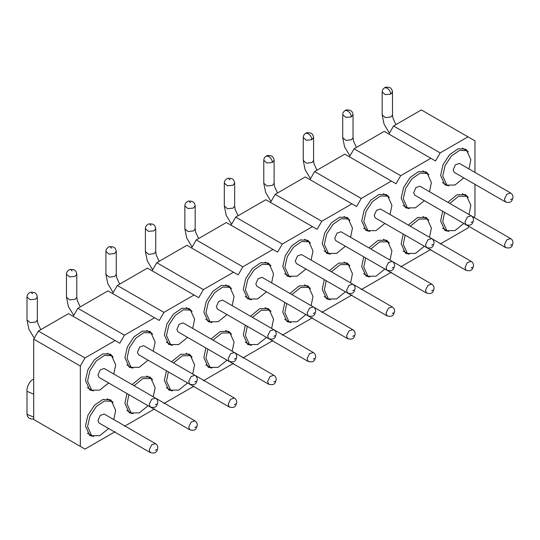 <?xml version="1.0" encoding="UTF-8"?>
<svg xmlns="http://www.w3.org/2000/svg" width="540" height="540" viewBox="0 0 540 540"><rect width="100%" height="100%" fill="white"/><g stroke="black" fill="none" stroke-linecap="round" stroke-linejoin="round"><path stroke-width="0.81" d="M115.128 431.696L84.989 449.098L33.716 419.499L33.716 339.127L80.325 366.032L84.989 357.959L115.128 340.558L119.792 343.251L124.457 335.178L154.595 317.776L159.26 320.463L163.917 312.39L194.056 294.988L198.72 297.682L203.384 289.609L233.523 272.207L238.187 274.901L242.845 266.828L272.99 249.419L277.648 252.113L282.312 244.04L312.451 226.638L317.115 229.331L321.773 221.258L351.918 203.857L356.576 206.543L361.24 198.47L391.379 181.069L396.043 183.762L400.7 175.689L430.846 158.288L435.503 160.974L440.168 152.901L467.978 136.843L474.971 140.886L474.971 172.415M474.971 184.343L474.971 215.872L474.053 217.458M468.889 226.402L467.978 227.981L440.168 244.04M430.846 249.426L400.7 266.828M391.379 272.207L361.24 289.609M351.918 294.995L321.773 312.397M312.451 317.776L282.312 335.178M272.99 340.558L242.845 357.966M233.523 363.346L203.384 380.747M194.056 386.127L163.917 403.529M154.595 408.915L124.457 426.317M84.989 357.959L38.381 331.054L68.519 313.646L115.128 340.558M33.716 339.127L38.381 331.054M124.457 335.178L77.841 308.266L107.987 290.864L154.595 317.776M73.184 316.339L77.841 308.266M163.917 312.39L117.308 285.485L147.447 268.083L194.056 294.988M112.644 293.558L117.308 285.485M203.384 289.609L156.769 262.697L186.914 245.295L233.523 272.207M152.111 270.769L156.769 262.697M242.845 266.828L196.236 239.915L226.375 222.514L272.99 249.419M191.572 247.988L196.236 239.915M282.312 244.04L235.697 217.127L265.842 199.726L312.451 226.638M231.039 225.2L235.697 217.127M321.773 221.258L275.164 194.346L305.303 176.945L351.918 203.857M270.5 202.419L275.164 194.346M361.24 198.47L314.624 171.558L344.77 154.156L391.379 181.069M309.967 179.631L314.624 171.558M400.7 175.689L354.092 148.777L384.23 131.375L430.846 158.288M349.427 156.85L354.092 148.777M440.168 152.901L393.552 125.989L421.362 109.937L467.978 136.843M388.894 134.069L393.552 125.989M93.555 390.899L89.735 389.934L85.455 380.477L87.919 369.684L94.473 359.694L102.911 353.862L110.389 354.159L113.137 356.981M133.016 368.118L129.195 367.146L124.922 357.696L127.379 346.903L133.934 336.906L142.371 331.074L149.85 331.371L152.597 334.199M172.483 345.33L168.662 344.365L164.383 334.908L166.847 324.115L173.401 314.125L181.838 308.293L189.317 308.59L192.065 311.418M211.95 322.549L208.123 321.577L203.85 312.127L206.307 301.334L212.861 291.337L221.299 285.505L228.778 285.802L231.525 288.63M251.411 299.761L247.59 298.796L243.31 289.339L245.774 278.552L252.329 268.556L260.766 262.724L268.245 263.021L270.992 265.849M290.878 276.979L287.05 276.007L282.778 266.558L285.235 255.764L291.789 245.768L300.226 239.935L307.706 240.239L310.453 243.061M330.338 254.192L326.518 253.226L322.238 243.769L324.702 232.983L331.256 222.986L339.694 217.154L347.173 217.451L349.92 220.279M369.806 231.41L365.978 230.445L361.706 220.988L364.163 210.195L370.717 200.198L379.154 194.373L386.633 194.67L389.381 197.492M409.266 208.622L405.445 207.657L401.166 198.2L403.63 187.414L410.184 177.417L418.621 171.585L426.101 171.882L428.848 174.71M448.733 185.841L444.906 184.876L440.633 175.419L443.09 164.626L449.644 154.636L458.082 148.804L465.561 149.101L468.315 151.922M93.555 436.469L89.735 435.503L85.455 426.046L87.919 415.253L94.473 405.263L102.911 399.431L110.389 399.728L113.137 402.55M133.016 413.687L129.195 412.715L124.922 403.265L126.941 393.525M132.104 384.588L141.365 377.035L149.85 376.94L152.597 379.769M172.483 390.899L168.662 389.934L164.383 380.477L166.408 370.744M171.572 361.8L180.826 354.254L189.317 354.159L192.065 356.987M211.95 368.118L208.123 367.146L203.85 357.696L205.868 347.963M211.032 339.019L220.293 331.472L228.778 331.371L231.525 334.199M251.411 345.33L247.59 344.365L243.31 334.908L245.335 325.175M250.499 316.231L259.754 308.684L268.245 308.59L270.992 311.418M290.878 322.549L287.05 321.577L282.778 312.127L284.796 302.393M289.96 293.45L299.221 285.903L307.706 285.809L310.453 288.63M330.338 299.761L326.518 298.796L322.238 289.339L324.263 279.605M329.427 270.662L338.681 263.115L347.173 263.021L349.92 265.849M369.806 276.979L365.978 276.014L361.706 266.558L363.731 256.824M368.888 247.88L378.149 240.334L386.633 240.239L389.381 243.061M409.266 254.192L405.445 253.226L401.166 243.769L403.191 234.036M408.355 225.092L417.609 217.546L426.101 217.451L428.848 220.279M448.733 231.41L444.906 230.445L440.633 220.988L442.658 211.255M447.822 202.311L457.076 194.765L465.561 194.67L468.315 197.492M80.325 366.032L80.325 446.411M108.635 382.955L99.772 390.103L91.672 390.163L87.554 381.058L89.924 370.67L96.235 361.051L104.355 355.435L111.557 355.718L115.675 364.824L113.798 374.011M148.095 360.173L139.239 367.315L131.132 367.376L127.015 358.276L129.384 347.888L135.695 338.263L143.822 332.647L151.018 332.937L155.142 342.043L153.259 351.23M187.562 337.385L178.7 344.534L170.6 344.594L166.482 335.488L168.851 325.1L175.163 315.482L183.283 309.865L190.485 310.149L194.603 319.255L192.726 328.448M227.023 314.604L218.167 321.746L210.06 321.813L205.943 312.707L208.312 302.319L214.623 292.694L222.75 287.084L229.946 287.368L234.07 296.474L232.187 305.66M266.49 291.823L257.627 298.964L249.527 299.025L245.41 289.926L247.779 279.531L254.09 269.912L262.211 264.296L269.413 264.587L273.53 273.685L271.654 282.879M305.951 269.035L297.094 276.183L288.995 276.244L284.87 267.138L287.24 256.75L293.551 247.124L301.678 241.515L308.873 241.799L312.998 250.904L311.114 260.091M345.418 246.254L336.555 253.395L328.455 253.456L324.338 244.357L326.707 233.969L333.018 224.343L341.138 218.727L348.34 219.017L352.458 228.116L350.582 237.31M384.878 223.466L376.022 230.614L367.922 230.675L363.798 221.569L366.167 211.181L372.479 201.555L380.606 195.946L387.801 196.229L391.925 205.335L390.042 214.522M424.346 200.684L415.483 207.826L407.383 207.887L403.265 198.788L405.635 188.399L411.946 178.774L420.066 173.158L427.268 173.448L431.386 182.547L429.509 191.741M463.813 177.896L454.95 185.044L446.85 185.105L442.726 176L445.095 165.611L451.406 155.993L459.533 150.377L466.736 150.66L470.853 159.766L468.97 168.953M108.635 428.524L99.772 435.672L91.672 435.733L87.554 426.627L89.924 416.239L96.235 406.62L104.355 401.004L111.557 401.288L115.675 410.393L113.798 419.58M148.095 405.743L139.239 412.884L131.132 412.945L127.015 403.846L128.898 394.652M134.062 385.709L142.918 378.567L151.018 378.506L155.142 387.612L153.259 396.799M187.562 382.961L178.7 390.103L170.6 390.163L166.482 381.058L168.358 371.871M173.522 362.927L182.385 355.786L190.485 355.718L194.603 364.824L192.726 374.011M227.023 360.173L218.167 367.315L210.06 367.382L205.943 358.276L207.826 349.083M212.99 340.146L221.846 332.998L229.946 332.937L234.07 342.043L232.187 351.23M266.49 337.392L257.627 344.534L249.527 344.594L245.41 335.495L247.286 326.302M252.45 317.358L261.313 310.216L269.413 310.156L273.53 319.255L271.654 328.448M291.917 294.577L300.773 287.429L308.873 287.368L312.998 296.474L311.114 305.66M305.951 314.604L297.094 321.752L288.995 321.813L284.87 312.707L286.754 303.521M331.378 271.789L340.24 264.647L348.34 264.587L352.458 273.685L350.582 282.879M345.418 291.823L336.555 298.964L328.455 299.025L324.338 289.926L326.214 280.733M384.878 269.035L376.022 276.183L367.922 276.244L363.798 267.138L365.681 257.951M370.845 249.007L379.701 241.859L387.801 241.799L391.925 250.904L390.042 260.091M424.346 246.254L415.483 253.395L407.383 253.456L403.265 244.357L405.142 235.163M410.306 226.22L419.168 219.078L427.268 219.017L431.386 228.116L429.509 237.31M463.813 223.466L454.95 230.614L446.85 230.675L442.726 221.569L444.609 212.382M449.773 203.438L458.629 196.29L466.736 196.229L470.853 205.335L468.976 214.522M155.466 398.075C156.958 398.986 157.741 400.37 157.822 402.233L157.808 402.638C156.83 405.277 156.701 408.645 150.302 407.018L99.029 377.413L97.963 375.05L100.217 369.853L104.193 368.469L155.466 398.075L151.645 399.289L149.249 404.237L150.309 407.018M138.497 354.632L137.43 352.269L139.678 347.072L143.66 345.688L194.933 375.287L191.113 376.508L188.716 381.456L189.776 384.237L138.497 354.632M229.23 361.449L177.957 331.844L176.891 329.481L179.145 324.284L183.121 322.9L234.394 352.505C235.886 353.417 236.669 354.8 236.75 356.663L236.736 357.068C235.757 359.707 235.629 363.076 229.23 361.449L228.177 358.668L230.573 353.72L234.387 352.499M273.861 329.717C275.346 330.629 276.136 332.019 276.217 333.875L276.203 334.287C275.225 336.926 275.09 340.295 268.697 338.661L217.424 309.062L216.358 306.7L218.606 301.502L222.588 300.119L273.861 329.717L270.041 330.939L267.644 335.887L268.704 338.668M308.158 315.88L256.885 286.274L255.818 283.912L258.073 278.714L262.049 277.331L313.322 306.936C314.813 307.847 315.596 309.231 315.677 311.094L315.664 311.499C314.685 314.138 314.557 317.507 308.158 315.88L307.105 313.099L309.501 308.158L313.315 306.929M296.352 263.493L295.286 261.131L297.533 255.933L301.516 254.549L352.789 284.148L348.968 285.37L346.572 290.318L347.632 293.099L296.352 263.493M335.819 240.705L334.746 238.343L337 233.145L340.976 231.761L392.249 261.367L388.429 262.589L386.033 267.529L387.092 270.31L335.819 240.705M426.553 247.523L375.28 217.924L374.213 215.561L376.468 210.364L380.444 208.98L431.717 238.579C433.202 239.497 433.991 240.881 434.072 242.737L434.059 243.149C433.08 245.788 432.945 249.156 426.553 247.523L425.5 244.748L427.896 239.8L431.71 238.579M414.747 195.143L413.674 192.773L415.928 187.576L419.911 186.199L471.177 215.798L467.363 217.019L464.96 221.967L466.02 224.741L414.747 195.143M454.208 172.355L453.141 169.992L455.396 164.794L459.371 163.411L510.644 193.016L506.824 194.231L504.428 199.179L505.487 201.96L454.208 172.355M155.466 443.644C156.958 444.555 157.741 445.939 157.822 447.802L157.808 448.207C156.83 450.846 156.701 454.214 150.302 452.588L99.029 422.982L97.963 420.62L100.217 415.422L104.193 414.038L155.466 443.644L151.645 444.859L149.249 449.807L150.309 452.588M189.776 429.806L188.716 427.025L191.113 422.077L194.927 420.856C196.418 421.767 197.208 423.158 197.289 425.014L197.269 425.425C196.29 428.065 196.162 431.426 189.769 429.8L138.456 400.174M229.237 407.018L228.177 404.237L230.573 399.289L234.387 398.068C235.886 398.986 236.669 400.37 236.75 402.233L236.736 402.638C235.757 405.277 235.629 408.645 229.23 407.018L177.923 377.393M268.704 384.237L267.644 381.456L270.041 376.508L273.854 375.287C275.346 376.198 276.136 377.588 276.217 379.445L276.203 379.856C275.225 382.495 275.09 385.864 268.697 384.23L217.384 354.605M273.922 329.758L313.322 352.505C314.813 353.417 315.596 354.8 315.677 356.663L315.664 357.068C314.685 359.707 314.557 363.076 308.158 361.449L256.851 331.823M347.632 338.668L346.572 335.887L348.968 330.939L352.782 329.717C354.274 330.629 355.064 332.019 355.144 333.875L355.131 334.287C354.152 336.926 354.017 340.295 347.625 338.661L296.312 309.042M387.092 315.88L386.033 313.099L388.429 308.158L392.243 306.929C393.741 307.847 394.524 309.231 394.605 311.094L394.592 311.506C393.613 314.138 393.485 317.507 387.086 315.88L335.779 286.254M392.317 261.401L431.717 284.148C433.202 285.066 433.991 286.45 434.072 288.306L434.059 288.718C433.08 291.357 432.945 294.725 426.553 293.092L375.239 263.473M466.02 270.31L464.96 267.536L467.363 262.589L471.177 261.36C472.669 262.278 473.452 263.662 473.533 265.525L473.519 265.937C472.541 268.569 472.412 271.937 466.013 270.31L414.707 240.685M505.487 247.529L504.428 244.748L506.824 239.8L510.638 238.579C512.129 239.497 512.919 240.881 513 242.744L512.987 243.149C512.008 245.788 511.88 249.156 505.481 247.529L454.167 217.904M156.539 404.021L155.453 404.649L156.539 404.021M196 381.24L194.913 381.868L196 381.24M235.467 358.452L234.38 359.08L235.467 358.452M274.928 335.671L273.841 336.299L274.928 335.671M314.395 312.89L313.308 313.517L314.395 312.89M353.855 290.101L352.769 290.729L353.855 290.101M393.323 267.32L392.236 267.948L393.323 267.32M432.783 244.532L431.696 245.16L432.783 244.532M472.25 221.751L471.163 222.379L472.25 221.751M511.711 198.963L510.624 199.591L511.711 198.963M155.453 450.218L156.539 449.591L155.453 450.218M194.913 427.437L196 426.809L194.913 427.437M234.38 404.649L235.467 404.021L234.38 404.649M273.841 381.868L274.928 381.24L273.841 381.868M313.308 359.087L314.395 358.459L313.308 359.087M352.769 336.299L353.855 335.671L352.769 336.299M392.236 313.517L393.323 312.89L392.236 313.517M431.696 290.729L432.783 290.101L431.696 290.729M471.163 267.948L472.25 267.32L471.163 267.948M510.624 245.16L511.711 244.532L510.624 245.16M31.617 293.065L32.711 293.693L31.617 293.065M71.084 270.277L72.171 270.904L71.084 270.277M110.545 247.496L111.638 248.123L110.545 247.496M150.012 224.708L151.099 225.335L150.012 224.708M189.472 201.926L190.566 202.554L189.472 201.926M228.94 179.138L230.026 179.766L228.94 179.138M268.4 156.357L269.494 156.985L268.4 156.357M307.868 133.569L308.954 134.197L307.868 133.569M347.335 110.788L348.421 111.416L347.335 110.788M386.795 88L387.882 88.634L386.795 88M313.315 352.499L309.501 353.727L307.105 358.668L308.165 361.449M431.71 284.148L427.896 285.37L425.5 290.318L426.56 293.099M40.736 329.69L37.82 323.365L37.328 319.93L35.816 322.036L30.186 322.684L27 319.93L28.87 329.177L34.25 338.202M80.197 306.902L77.281 300.584L76.788 297.142L75.276 299.255L69.653 299.896L66.467 297.142L68.337 306.389L73.71 315.421M119.664 284.121L116.748 277.796L116.255 274.361L114.743 276.466L109.114 277.115L105.928 274.361L107.797 283.608L113.177 292.633M159.125 261.34L156.209 255.015L155.716 251.573L154.204 253.685L148.581 254.327L145.395 251.573L147.265 260.82L152.638 269.851M198.592 238.552L195.676 232.227L195.183 228.791L193.671 230.897L188.042 231.545L184.856 228.791L186.725 238.039L192.105 247.064M238.052 215.771L235.136 209.446L234.65 206.003L233.132 208.116L227.509 208.757L224.323 206.003L226.193 215.251L231.566 224.282M277.519 192.982L274.603 186.658L274.111 183.222L272.599 185.328L266.969 185.976L263.783 183.222L265.653 192.47L271.033 201.501M316.987 170.201L314.064 163.877L313.578 160.441L312.059 162.547L306.437 163.195L303.25 160.441L305.12 169.681L310.493 178.713M356.447 147.413L353.531 141.089L353.038 137.653L351.526 139.759L345.897 140.407L342.711 137.653L344.581 146.9L349.961 155.932M395.914 124.632L392.992 118.307L392.506 114.872L390.994 116.978L385.364 117.626L382.178 114.872L384.048 124.119L389.421 133.144M33.716 379.175L32.859 379.62C29.774 380.45 26.332 388.058 27 391.331L33.716 394.173M27 319.93L27 296.966L30.024 299.68L35.552 299.214L37.328 296.959L37.328 319.93M66.467 297.142L66.467 274.178L69.491 276.892L75.02 276.426L76.788 274.172L76.788 297.142M105.928 274.361L105.928 251.397L108.952 254.111L114.48 253.645L116.255 251.39L116.255 274.361M145.395 251.573L145.395 228.609L148.419 231.323L153.947 230.864L155.716 228.609L155.716 251.573M184.856 228.791L184.856 205.828L187.88 208.541L193.408 208.076L195.183 205.821M224.323 183.047L227.347 185.753L232.875 185.294L234.65 183.04L234.65 206.003M263.783 160.265L266.814 162.972L272.336 162.506L274.111 160.252L274.111 183.222M303.25 160.441L303.25 137.471L306.275 140.191L311.803 139.725L313.578 137.471L313.578 160.441M342.711 137.653L342.711 114.689L345.742 117.403L351.263 116.937L353.038 114.683L353.038 137.653M382.178 114.872L382.178 91.908L385.202 94.622L390.731 94.156L392.506 91.901L392.506 114.872M33.716 417.137L27 414.281L27 391.331M266.348 156.067L268.441 156.337M272.336 162.506C272.167 160.211 271.202 158.382 269.453 157.005M305.809 133.286L307.908 133.549M311.803 139.725C311.627 137.43 310.669 135.594 308.914 134.224M345.276 110.498L347.369 110.767M351.263 116.937C351.095 114.649 350.129 112.813 348.381 111.436M384.737 87.716L386.836 87.98M390.731 94.156C390.555 91.861 389.596 90.025 387.842 88.655M91.672 390.163L87.325 387.652M111.557 355.718L107.21 353.214M131.132 367.376L126.792 364.871M151.018 332.937L146.678 330.426M170.6 344.594L166.253 342.083M190.485 310.149L186.138 307.645M210.06 321.813L205.72 319.302M229.946 287.368L225.605 284.857M249.527 299.025L245.18 296.514M269.413 264.587L265.066 262.076M288.995 276.244L284.648 273.733M308.873 241.799L304.533 239.288M328.455 253.456L324.108 250.952M348.34 219.017L343.994 216.506M367.922 230.675L363.575 228.163M387.801 196.229L383.461 193.725M407.383 207.887L403.036 205.382M427.268 173.448L422.921 170.937M446.85 185.105L442.503 182.594M466.736 150.66L462.389 148.156M111.557 401.288L107.21 398.783M91.672 435.733L87.325 433.222M151.018 378.506L146.678 375.995M131.132 412.945L126.792 410.44M190.485 355.718L186.138 353.214M170.6 390.163L166.253 387.652M229.946 332.937L225.605 330.426M210.06 367.382L205.72 364.871M269.413 310.156L265.066 307.645M249.527 344.594L245.18 342.083M288.995 321.813L284.648 319.302M308.873 287.368L304.533 284.857M328.455 299.025L324.108 296.521M348.34 264.587L343.994 262.076M387.801 241.799L383.461 239.294M367.922 276.244L363.575 273.733M427.268 219.017L422.921 216.506M407.383 253.456L403.036 250.952M466.736 196.229L462.389 193.725M446.85 230.675L442.503 228.163M155.534 398.108L194.933 420.856M194.994 375.327L234.394 398.075M234.461 352.539L273.861 375.287M313.389 306.97L352.789 329.717M352.85 284.189L392.249 306.936M431.777 238.619L471.177 261.367M471.245 215.831L510.644 238.585M189.769 384.23C196.162 385.857 196.29 382.495 197.269 379.856L197.289 379.445C197.208 377.588 196.418 376.198 194.933 375.287M347.625 293.092C354.017 294.725 354.152 291.357 355.131 288.718L355.144 288.306C355.064 286.45 354.274 285.059 352.789 284.148M387.086 270.31C393.485 271.937 393.613 268.569 394.592 265.937L394.605 265.525C394.524 263.662 393.741 262.278 392.249 261.367M466.013 224.741C472.412 226.368 472.541 223 473.519 220.367L473.533 219.956C473.452 218.093 472.669 216.709 471.177 215.798M505.481 201.96C511.88 203.587 512.008 200.219 512.987 197.579L513 197.174C512.919 195.311 512.129 193.928 510.644 193.016M195.183 228.791L195.183 205.828C194.785 203.303 193.691 201.798 191.903 201.312C189.142 200.934 187.691 201.015 187.542 201.562L187.279 201.71C185.713 202.709 184.903 204.079 184.856 205.828M224.323 206.003L224.323 183.04C224.363 181.298 225.173 179.921 226.739 178.922L227.009 178.781C227.158 178.234 228.609 178.146 231.363 178.524C233.152 179.017 234.245 180.522 234.65 183.04M263.783 183.222L263.783 160.258C263.831 158.51 264.641 157.14 266.207 156.141L266.47 155.993C266.618 155.446 268.07 155.365 270.83 155.743C272.619 156.229 273.713 157.734 274.111 160.258M37.328 296.966C36.929 294.442 35.836 292.937 34.047 292.451C31.286 292.072 29.835 292.154 29.686 292.7L29.423 292.842C27.857 293.848 27.047 295.218 27 296.966M76.788 274.178C76.39 271.661 75.296 270.155 73.508 269.663C70.754 269.285 69.302 269.372 69.154 269.919L68.884 270.061C67.318 271.06 66.508 272.437 66.467 274.178M116.255 251.397C115.857 248.873 114.764 247.367 112.975 246.881C110.214 246.503 108.763 246.584 108.614 247.131L108.351 247.273C106.785 248.279 105.975 249.649 105.928 251.397M155.716 228.609C155.317 226.091 154.224 224.586 152.435 224.093C149.681 223.715 148.23 223.803 148.082 224.35L147.811 224.492C146.246 225.491 145.436 226.868 145.395 228.609M313.578 137.471C313.173 134.953 312.079 133.447 310.291 132.955C307.537 132.577 306.086 132.665 305.937 133.211L305.667 133.353C304.101 134.352 303.298 135.729 303.25 137.471M353.038 114.689C352.64 112.165 351.547 110.66 349.758 110.174C346.997 109.796 345.546 109.877 345.398 110.43L345.134 110.572C343.568 111.571 342.758 112.941 342.711 114.689M392.506 91.908C392.101 89.383 391.007 87.878 389.219 87.386C386.464 87.008 385.013 87.095 384.865 87.642L384.601 87.784C383.029 88.79 382.226 90.16 382.178 91.908M33.716 418.919L31.374 419.081L28.944 418.102L27.608 416.603L27 414.295"/></g></svg>

